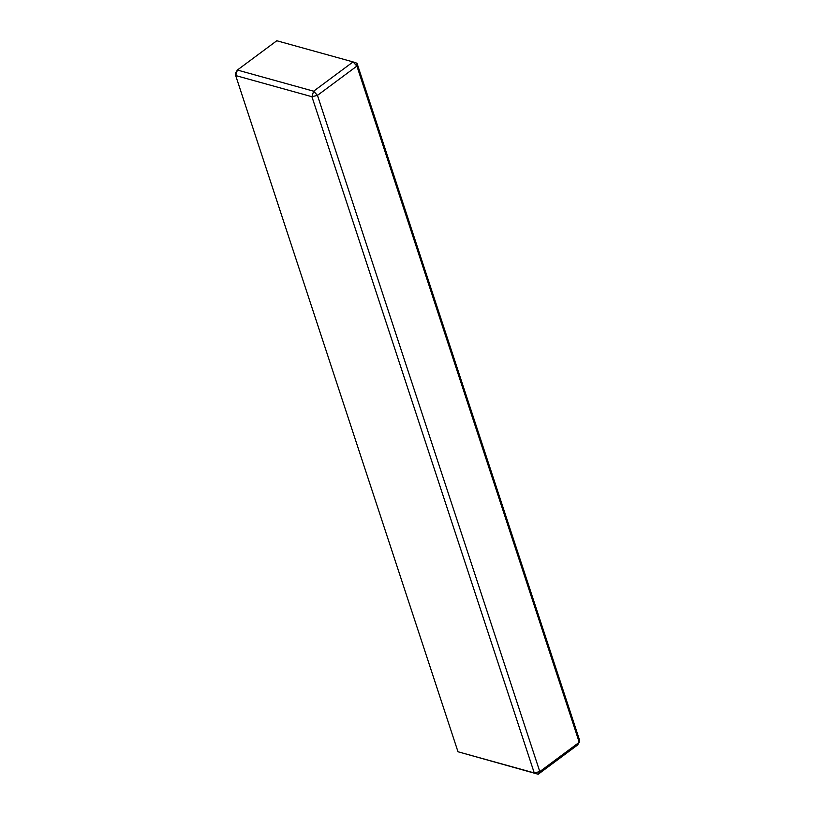 <?xml version="1.0" encoding="UTF-8"?>
<svg xmlns="http://www.w3.org/2000/svg" width="815" height="815" viewBox="0 0 815 815"><rect width="100%" height="100%" fill="white"/><g stroke="black" fill="none" stroke-linecap="round" stroke-linejoin="round"><path stroke-width="1.22" d="M457.999 751.766L534.253 772.926L311.921 96.71L235.678 75.55L457.999 751.766L538.195 774.25L539.795 771.591L579.231 742.302L577.631 744.961L538.195 774.25L534.253 772.926L539.795 771.591L317.463 95.375L311.921 96.71L313.622 91.198L353.058 61.909L357.001 63.234L579.322 739.45L579.231 742.302L356.899 66.086L317.463 95.375L313.622 91.198L237.369 70.039L235.678 75.55L235.769 72.698L237.369 70.039L276.805 40.75L353.058 61.909L356.899 66.086L357.001 63.234"/></g></svg>
